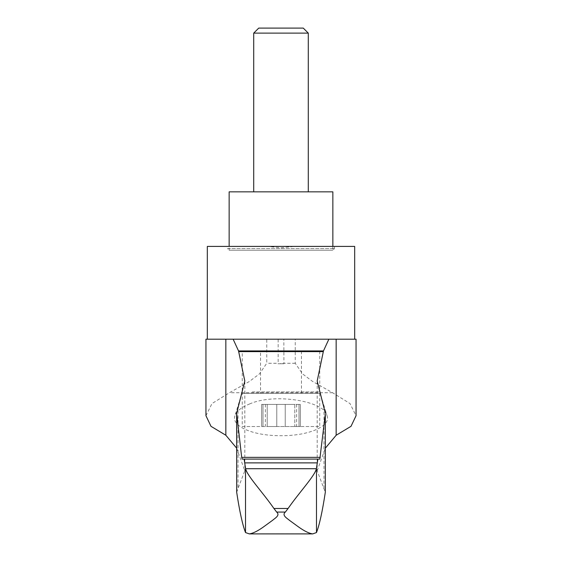<?xml version="1.0" encoding="UTF-8"?>
<svg xmlns="http://www.w3.org/2000/svg" width="562" height="562" viewBox="0 0 562 562"><rect width="100%" height="100%" fill="white"/><g stroke="black" fill="none" stroke-linecap="round" stroke-linejoin="round"><path stroke-width="0.42" stroke-dasharray="2.81 2.11" d="M317.186 381.022L317.186 470.78L325.307 492.298M236.651 448.16L244.814 470.78L238.021 488.497L238.021 408.272M205.952 415.725L211.965 403.586L229.415 392.733L249.254 381.549L259.405 373.927L266.753 363.284L266.753 339.195L205.952 339.195M356.048 339.195L295.247 339.195L295.247 363.284L302.574 373.906L312.746 381.549L332.585 392.733L350.028 403.579L356.048 415.725M317.186 470.78L325.349 448.16M236.693 492.298L238.021 488.497M249.493 404.008C275.296 392.424 325.883 401.753 327.028 415.725C331.39 426.256 307.828 436.491 278.415 435.669C250.996 435.304 231.087 425.539 234.972 415.725C236.356 411.293 241.196 407.387 249.493 404.008M295.247 339.195L283.838 339.195L283.922 363.754L281 363.284L280.283 363.754L278.078 363.754L278.162 363.284L266.753 363.284M207.322 246.416L266.887 246.416L281 247.779L295.113 246.416L354.678 246.416M283.838 339.195L207.322 339.195L278.162 339.195L278.162 363.284M252.233 391.918L319.75 391.918L252.233 391.918M242.25 351.201L319.75 351.201L242.25 351.201L242.25 391.918L234.972 415.725M260.536 351.201L301.464 351.201L260.536 351.201L260.536 393.365L301.464 393.365L260.536 393.365M227.512 246.416L334.488 246.416L227.512 246.416L227.512 248.594L334.488 248.594L227.512 248.594L229.148 250.238L332.852 250.238L229.148 250.238L229.148 246.416M242.25 426.523L319.75 426.523L242.25 426.523L242.25 393.365L319.75 393.365L242.25 393.365M267.21 426.523L276.778 426.523L267.21 426.523L267.21 404.415L261.632 404.415L276.778 404.415L267.21 404.415L267.21 426.523M276.778 426.523L294.79 426.523L276.778 426.523L276.778 404.415L285.222 404.415L276.778 404.415L276.778 426.523M294.79 426.523L300.368 426.523L294.79 426.523L294.79 404.415L300.368 404.415L285.222 404.415L294.79 404.415L294.79 426.523M332.852 191.839L229.148 191.839M253.708 191.839L308.292 191.839L253.708 191.839M308.292 33.123L253.708 33.123M303.269 28.1L258.731 28.1M262.988 404.415L265.369 404.415L262.988 404.415L262.988 426.523L262.988 404.415M299.012 404.415L296.624 404.415L299.012 404.415L299.012 426.523L299.012 404.415M281.717 363.754L280.283 363.754M295.113 246.416L266.887 246.416M283.922 363.754L278.078 363.754M278.162 339.195L266.753 339.195M323.979 488.497L323.979 408.272M332.585 392.733L229.415 392.733M313.448 533.83L248.552 533.83M285.222 426.523L285.222 404.415L285.222 426.523M295.247 363.284L283.838 363.284M319.75 351.201L319.75 391.918L327.028 415.725M332.852 246.416L332.852 250.238L334.488 248.594L334.488 246.416M319.75 393.365L319.75 426.523M301.464 351.201L301.464 393.365M261.632 404.415L261.632 426.523L261.632 404.415M265.369 404.415L265.369 426.523M300.368 404.415L300.368 426.523L300.368 404.415M296.624 404.415L296.624 426.523M244.814 381.022L244.814 470.78"/><path stroke-width="0.84" d="M325.307 414.152L325.307 492.298L325.307 414.152L319.813 459.105L244.133 459.105L317.867 459.105L316.406 468.715C314.741 475.986 299.497 492.045 288.088 508.462L285.341 512.066C281.45 515.389 287.4 518.466 289.592 520.433L298.274 526.749C304.168 530.999 308.974 533.387 312.683 533.9L249.317 533.9C253.033 533.38 257.839 530.999 263.719 526.756L272.401 520.44C274.614 518.445 280.55 515.403 276.659 512.066L273.912 508.462C262.573 492.122 247.273 476.007 245.594 468.715L244.133 459.105L242.187 459.105L241.688 457.363L236.651 413.281L236.693 492.298L236.693 414.152M236.651 413.281L244.814 381.022L238.534 350.927L323.466 350.927L317.186 381.022L325.349 413.281M225.84 435.241L225.84 339.195L205.952 339.195L205.952 415.725L210.996 426.333L225.84 435.241L236.651 448.16M356.048 415.725L351.011 426.319L336.16 435.241L336.16 339.195L356.048 339.195L356.048 415.725M325.349 448.16L336.16 435.241M325.307 492.298C322.398 511.49 319.455 524.908 316.476 532.558L312.683 533.9M249.317 533.9L245.524 532.558C242.545 524.908 239.602 511.49 236.693 492.298M354.678 339.195L354.678 246.416L207.322 246.416L207.322 339.195M229.148 246.416L229.148 191.839L332.852 191.839L332.852 246.416M308.292 33.123L303.269 28.1L258.731 28.1L253.708 33.123L308.292 33.123L308.292 191.839M253.708 33.123L253.708 191.839M319.813 459.105L242.187 459.105L319.813 459.105M245.524 532.558L245.524 467.97M316.476 532.558L316.476 467.97M225.84 339.195L233.132 339.195L238.534 350.927M323.466 350.927L328.868 339.195L233.132 339.195M328.868 339.195L336.16 339.195M316.406 468.715L245.594 468.715M288.088 508.462L273.912 508.462M285.341 512.066L276.659 512.066M320.312 457.363L241.688 457.363M323.206 351.629L238.794 351.629M317.024 462.884L244.976 462.884"/></g></svg>
